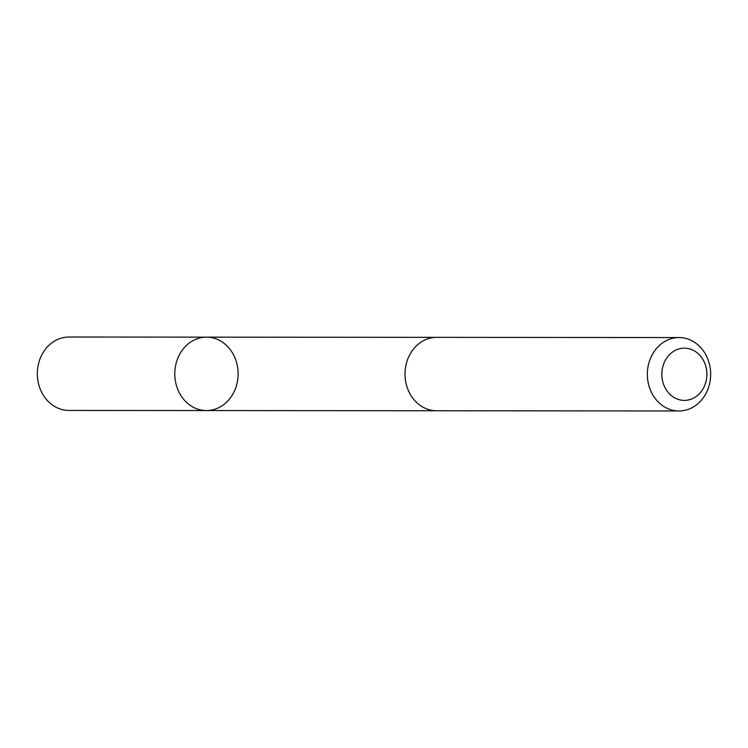 <?xml version="1.0" encoding="UTF-8"?>
<svg xmlns="http://www.w3.org/2000/svg" width="748" height="748" viewBox="0 0 748 748"><rect width="100%" height="100%" fill="white"/><g stroke="black" fill="none" stroke-linecap="round" stroke-linejoin="round"><path stroke-width="1.12" d="M174.864 376.291A36.708 31.659 -89.9 0 1 206.485 337.142A36.708 31.659 -89.9 0 1 238.116 373.878A36.708 31.659 -89.9 0 1 206.42 410.559A36.708 31.659 -89.9 0 1 174.864 376.291A36.708 31.659 -89.9 0 1 206.485 337.142L69.031 337.021A36.708 31.668 90.1 0 0 37.4 376.169A36.708 31.668 90.1 0 0 68.966 410.437L206.42 410.559A36.708 31.659 -89.9 0 1 174.864 376.291M679.034 337.563L436.701 337.348A36.708 31.668 90.1 0 0 405.005 374.028A36.708 31.668 90.1 0 0 436.636 410.764L678.969 410.979A36.708 31.668 90.1 0 0 710.6 371.831A36.708 31.668 90.1 0 0 679.034 337.563A36.708 31.668 90.1 0 0 647.338 374.243A36.708 31.668 90.1 0 0 678.969 410.979M706.841 372.541A26.115 22.524 90.1 0 0 671.835 352.579A26.115 22.524 90.1 0 0 674.425 397.712A26.115 22.524 90.1 0 0 706.841 372.541M435.813 337.357L206.485 337.142M435.747 410.755L206.42 410.559"/></g></svg>
